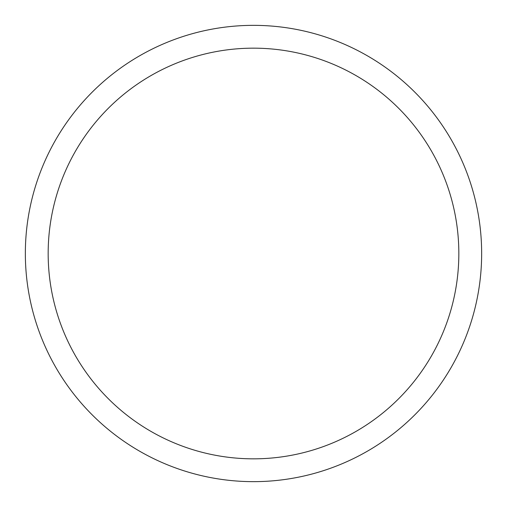 <?xml version="1.0" encoding="UTF-8"?>
<svg xmlns="http://www.w3.org/2000/svg" width="507" height="507" viewBox="0 0 507 507"><rect width="100%" height="100%" fill="white"/><g stroke="black" fill="none" stroke-linecap="round" stroke-linejoin="round"><path stroke-width="0.76" d="M25.35 253.5A228.15 228.15 0 0 0 253.5 481.65A228.15 228.15 0 0 0 481.65 253.5A228.15 228.15 0 0 0 253.5 25.35A228.15 228.15 0 0 0 25.35 253.5M458.835 253.5A205.335 205.335 0 0 1 253.5 458.835A205.335 205.335 0 0 1 48.165 253.5A205.335 205.335 0 0 1 253.5 48.165A205.335 205.335 0 0 1 458.835 253.5"/></g></svg>
